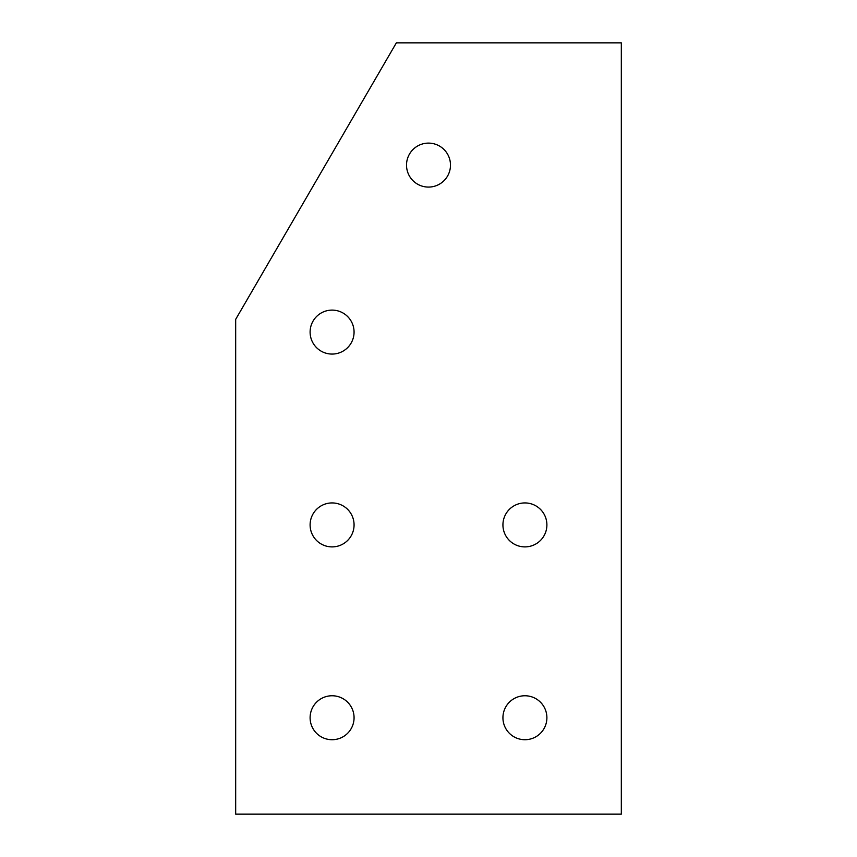 <?xml version="1.0" encoding="UTF-8"?>
<svg xmlns="http://www.w3.org/2000/svg" width="857" height="857" viewBox="0 0 857 857"><rect width="100%" height="100%" fill="white"/><g stroke="black" fill="none" stroke-linecap="round" stroke-linejoin="round"><path stroke-width="0.64" stroke-dasharray="4.29 3.21" d="M439.491 146.054A21.982 21.982 0 0 0 409.464 154.11A21.982 21.982 0 0 0 417.509 184.137A21.982 21.982 0 0 0 447.536 176.092A21.982 21.982 0 0 0 439.491 146.054M343.079 313.051A21.982 21.982 0 0 0 313.051 321.096A21.982 21.982 0 0 0 321.096 351.124A21.982 21.982 0 0 0 351.124 343.079A21.982 21.982 0 0 0 343.079 313.051M546.895 717.738A21.982 21.982 0 0 0 524.913 695.755A21.982 21.982 0 0 0 502.93 717.738A21.982 21.982 0 0 0 524.913 739.72A21.982 21.982 0 0 0 546.895 717.738M354.07 717.738A21.982 21.982 0 0 0 332.088 695.755A21.982 21.982 0 0 0 310.105 717.738A21.982 21.982 0 0 0 332.088 739.72A21.982 21.982 0 0 0 354.07 717.738M354.07 524.913A21.982 21.982 0 0 0 332.088 502.93A21.982 21.982 0 0 0 310.105 524.913A21.982 21.982 0 0 0 332.088 546.895A21.982 21.982 0 0 0 354.07 524.913M546.895 524.913A21.982 21.982 0 0 0 524.913 502.93A21.982 21.982 0 0 0 502.93 524.913A21.982 21.982 0 0 0 524.913 546.895A21.982 21.982 0 0 0 546.895 524.913M396.363 42.85L235.675 319.361L235.675 814.15L621.325 814.15L621.325 42.85L396.363 42.85"/><path stroke-width="1.29" d="M417.509 184.137A21.982 21.982 0 0 1 409.464 154.11A21.982 21.982 0 0 1 439.491 146.054A21.982 21.982 0 0 1 447.536 176.092A21.982 21.982 0 0 1 417.509 184.137M321.096 351.124A21.982 21.982 0 0 1 313.051 321.096A21.982 21.982 0 0 1 343.079 313.051A21.982 21.982 0 0 1 351.124 343.079A21.982 21.982 0 0 1 321.096 351.124M502.93 717.738A21.982 21.982 0 0 1 524.913 695.755A21.982 21.982 0 0 1 546.895 717.738A21.982 21.982 0 0 1 524.913 739.72A21.982 21.982 0 0 1 502.93 717.738M310.105 717.738A21.982 21.982 0 0 1 332.088 695.755A21.982 21.982 0 0 1 354.07 717.738A21.982 21.982 0 0 1 332.088 739.72A21.982 21.982 0 0 1 310.105 717.738M310.105 524.913A21.982 21.982 0 0 1 332.088 502.93A21.982 21.982 0 0 1 354.07 524.913A21.982 21.982 0 0 1 332.088 546.895A21.982 21.982 0 0 1 310.105 524.913M502.93 524.913A21.982 21.982 0 0 1 524.913 502.93A21.982 21.982 0 0 1 546.895 524.913A21.982 21.982 0 0 1 524.913 546.895A21.982 21.982 0 0 1 502.93 524.913M235.675 319.361L396.363 42.85L621.325 42.85L621.325 814.15L235.675 814.15L235.675 319.361"/></g></svg>
